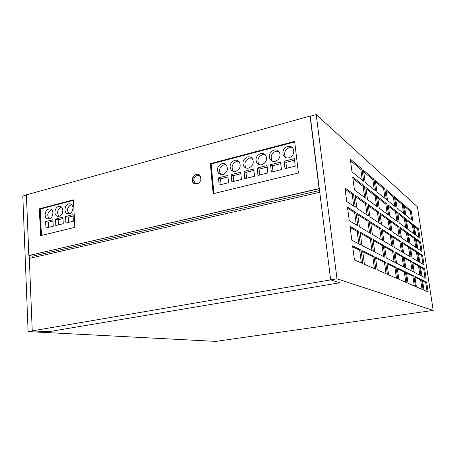 <?xml version="1.0" encoding="UTF-8"?>
<svg xmlns="http://www.w3.org/2000/svg" width="456" height="456" viewBox="0 0 456 456"><rect width="100%" height="100%" fill="white"/><g stroke="black" fill="none" stroke-linecap="round" stroke-linejoin="round"><path stroke-width="0.68" d="M319.536 190.534L32.821 256.135L29.195 255.451L319.308 188.727L310.279 116.263L330.668 279.876L339.8 282.76L48.416 331.751L32.239 330.885L29.195 255.451L319.308 188.727L310.279 116.263L316.219 114.616L336.984 278.798L433.2 310.411L215.808 341.384L28.107 331.586L336.984 278.798M28.107 331.586L22.8 196.051L26.408 195.054M316.219 114.616L417.445 206.853L433.2 310.411M368.214 204.527L369.924 216.908L380.247 223.765L378.583 211.954L368.214 204.527M344.924 187.849L346.731 201.489L355.27 207.166L353.497 193.988L344.924 187.849M365.843 187.342L367.536 199.603L377.921 207.246L376.274 195.544L365.843 187.342M402.032 242.113L403.606 252.852L411.135 257.292L409.608 246.987L402.032 242.113M406.353 219.199L407.852 229.294L414.823 234.424L413.364 224.711L406.353 219.199M362.013 169.062L350.271 159.03L351.998 171.849L363.694 181.277L362.013 169.062L360.787 169.353L350.487 160.609M392.627 236.054L394.252 247.329L402.551 252.225L400.978 241.429L392.627 236.054M382.213 229.351L383.884 241.207L393.089 246.639L391.459 235.302L382.213 229.351M362.851 263.631L361.027 250.019L352.591 245.875L354.454 259.977L362.851 263.631M373.983 179.288L363.495 170.322L365.17 182.463L375.619 190.882L373.983 179.288L372.814 179.556L363.7 171.821M350.008 226.319L351.85 240.266L360.297 244.604L358.49 231.146L350.008 226.319M347.455 206.978L349.273 220.772L357.772 225.788L355.982 212.467L347.455 206.978M421.635 279.807L414.852 276.473L416.402 286.898L423.145 289.828L421.635 279.807L420.626 279.967L414.966 277.208M420.022 238.254L418.591 228.821L414.259 225.418L415.712 235.079L420.022 238.254M411.335 211.208L404.272 205.171L405.754 215.181L412.783 220.841L411.335 211.208L410.349 211.407L404.455 206.408M410.571 247.602L412.093 257.862L418.95 261.909L417.468 252.043L410.571 247.602M373.036 239.417L374.781 252.048L384.961 257.281L383.268 245.237L373.036 239.417M377.591 196.582L379.232 208.215L388.558 215.084L386.962 203.952L377.591 196.582M385.645 262.12L375.482 257.121L377.243 269.884L387.355 274.278L385.645 262.12L384.436 262.331L375.601 258.028M419.822 262.422L424.057 264.925L422.609 255.354L418.346 252.613L419.822 262.422M384.739 188.482L375.311 180.422L376.935 191.947L386.323 199.517L384.739 188.482L383.621 188.727L375.51 181.847M417.759 248.702L422.034 251.541L420.592 242.039L416.294 238.961L417.759 248.702M396.042 267.227L386.927 262.747L388.632 274.831L397.7 278.77L396.042 267.227L394.89 267.427L387.047 263.602M408.451 233.347L409.961 243.515L416.881 248.115L415.41 238.328L408.451 233.347M352.693 177.002L354.437 189.958L366.071 198.52L364.372 186.185L352.693 177.002M355.138 195.162L356.905 208.255L368.471 215.939L366.755 203.479L355.138 195.162M384.556 245.972L386.249 257.936L395.38 262.633L393.739 251.193L384.556 245.972M357.612 213.516L359.396 226.746L370.893 233.535L369.16 220.949L357.612 213.516M374.045 256.42L362.64 250.811L364.458 264.326L375.812 269.262L374.045 256.42L372.774 256.648L362.765 251.769M379.888 212.889L381.547 224.631L390.815 230.787L389.202 219.558L379.888 212.889M399.855 227.185L401.411 237.832L408.998 242.877L407.482 232.651L399.855 227.185M360.115 232.07L361.916 245.436L373.344 251.307L371.589 238.596L360.115 232.07M394.463 196.787L385.936 189.502L387.514 200.475L395.996 207.315L394.463 196.787L393.385 197.015L386.129 190.859M388.147 204.881L389.737 215.95L398.162 222.157L396.612 211.538L388.147 204.881M370.614 221.884L372.341 234.39L382.595 240.443L380.914 228.513L370.614 221.884M405.412 271.833L397.193 267.792L398.846 279.266L407.02 282.817L405.412 271.833L404.312 272.021L397.313 268.607M412.703 261.978L414.236 272.317L421.036 275.812L419.543 265.871L412.703 261.978M421.903 276.256L426.103 278.416L424.644 268.772L420.415 266.367L421.903 276.256M403.286 204.328L395.54 197.71L397.073 208.181L404.774 214.388L403.286 204.328L402.255 204.544L395.734 199.004M426.691 282.287L422.501 280.229L424 290.198L428.161 292.005L426.691 282.287L425.704 282.446L422.609 280.936M397.689 212.388L399.234 222.944L406.877 228.576L405.378 218.43L397.689 212.388M404.238 257.161L405.817 267.997L413.29 271.833L411.745 261.436L404.238 257.161M394.902 251.855L396.538 263.226L404.774 267.455L403.184 256.568L394.902 251.855M390.376 220.402L391.983 231.568L400.351 237.126L398.783 226.421L390.376 220.402M413.905 276.005L406.456 272.346L408.052 283.267L415.462 286.488L413.905 276.005L412.851 276.182L406.57 273.121M414.299 285.986L412.851 276.182M399.108 236.305L397.7 226.632L390.541 221.542M397.7 226.632L398.783 226.421M403.554 266.828L402.089 256.762L395.033 252.778M402.089 256.762L403.184 256.568M412.116 271.229L410.696 261.619L404.364 258.045M410.696 261.619L411.745 261.436M405.68 227.692L404.341 218.641L397.866 213.579M404.341 218.641L405.378 218.43M427.078 291.538L425.704 282.446M403.571 213.419L402.255 204.544M425.009 277.852L423.664 268.932L420.54 267.17M423.664 268.932L424.644 268.772M419.913 275.236L418.534 266.042L412.828 262.821M418.534 266.042L419.543 265.871M405.806 282.292L404.312 272.021M381.25 239.651L379.723 228.752L370.774 223.035M379.723 228.752L380.914 228.513M396.914 221.24L395.534 211.761L388.33 206.135M395.534 211.761L396.612 211.538M394.742 206.3L393.385 197.015M371.942 250.589L370.329 238.836L360.257 233.153M370.329 238.836L371.589 238.596M407.806 242.085L406.444 232.851L400.015 228.279M406.444 232.851L407.482 232.651M389.521 229.932L388.067 219.786L380.059 214.092M388.067 219.786L389.202 219.558M374.427 268.658L372.774 256.648M369.485 232.708L367.906 221.206L357.778 214.736M367.906 221.206L369.16 220.949M394.109 261.978L392.593 251.404L384.699 246.947M392.593 251.404L393.739 251.193M367.057 214.998L365.512 203.746L355.321 196.507M365.512 203.746L366.755 203.479M364.646 197.476L363.136 186.464L352.893 178.467M363.136 186.464L364.372 186.185M415.735 247.357L414.413 238.511L408.61 234.39M414.413 238.511L415.41 238.328M396.435 278.223L394.89 267.427M420.922 250.8L419.623 242.216L416.442 239.959M419.623 242.216L420.592 242.039M385.012 198.457L383.621 188.727M422.957 264.275L421.635 255.525L418.483 253.513M421.635 255.525L422.609 255.354M386.032 273.703L384.436 262.331M387.258 214.126L385.833 204.185L377.773 197.893M385.833 204.185L386.962 203.952M383.633 256.597L382.065 245.459L373.173 240.443M382.065 245.459L383.268 245.237M417.816 261.242L416.465 252.225L410.708 248.548M416.465 252.225L417.468 252.043M411.62 219.906L410.349 211.407M418.899 237.428L417.622 229.009L414.424 226.507M417.622 229.009L418.591 228.821M422.028 289.343L420.626 279.967M356.29 224.916L354.665 212.747L347.62 208.244M354.665 212.747L355.982 212.467M358.826 243.852L357.162 231.409L350.157 227.453M357.162 231.409L358.49 231.146M374.251 189.781L372.814 179.556M361.391 262.992L359.687 250.27L352.722 246.873M359.687 250.27L361.027 250.019M391.801 245.881L390.319 235.524L382.367 230.44M390.319 235.524L391.459 235.302M401.326 251.501L399.883 241.634L392.781 237.091M399.883 241.634L400.978 241.429M362.263 180.12L360.787 169.353M413.672 233.575L412.372 224.905L406.524 220.339M412.372 224.905L413.364 224.711M409.955 256.597L408.559 247.175L402.181 243.099M408.559 247.175L409.608 246.987M376.559 206.249L375.094 195.801L366.031 188.727M375.094 195.801L376.274 195.544M353.782 206.18L352.192 194.279L345.112 189.246M352.192 194.279L353.497 193.988M378.896 222.87L377.397 212.2L368.391 205.798M377.397 212.2L378.583 211.954M39.381 208.82L40.556 235.695L74.881 227.344L73.405 199.836L39.381 208.82L39.74 208.922L40.909 235.609L39.74 208.922L73.416 200.03L39.74 208.922L40.27 209.07L41.433 235.478M210.33 163.664L213.151 193.72L298.406 172.984L294.644 141.394L210.33 163.664L213.408 193.657L210.604 163.812L294.667 141.616L210.604 163.812L211.156 164.097M48.416 331.751L339.8 282.76L330.668 279.876L319.753 192.284L29.315 258.409L32.239 330.885L48.416 331.751M32.878 257.594L32.821 256.135M193.931 183.466L197.049 184.013C201.227 181.682 202.036 178.661 199.471 174.95C195.151 171.211 189.206 180.376 193.931 183.466L194.222 183.597C189.975 180.884 194.404 172.374 198.924 174.585C194.404 172.374 189.975 180.884 194.222 183.597L195.214 184.047M28.831 255.383L26.397 194.849L310.063 116.069L319.097 188.59L29.195 255.451M294.536 160.21L285.883 162.393L286.567 168.31M294.348 158.654L284.134 161.236L284.994 168.697L295.237 166.155L294.348 158.654M285.883 162.393L284.134 161.236M280.753 163.687L272.352 165.802L273.007 171.673M280.577 162.136L270.539 164.679L271.36 172.083L281.426 169.586L280.577 162.136M272.352 165.802L270.539 164.679M267.21 167.101L259.054 169.153L259.681 174.979M267.039 165.562L257.178 168.059L257.971 175.406L267.854 172.949L267.039 165.562M259.054 169.153L257.178 168.059M253.906 170.453L245.989 172.448L246.588 178.228M253.747 168.925L244.057 171.382L244.809 178.666L254.528 176.255L253.747 168.925M245.989 172.448L244.057 171.382M226.051 164.719L223.896 164.77C219.319 167.227 218.333 170.533 220.926 174.682L218.891 173.645L222.938 174.614C227.441 172.294 228.513 169.034 226.159 164.838C224.985 163.67 223.554 163.288 221.878 163.681C217.278 166.155 216.286 169.472 218.891 173.645M238.893 161.452L236.544 161.47C232.036 163.801 230.958 167.061 233.324 171.245L233.489 171.41M235.695 171.37C240.112 169.176 241.275 165.973 239.166 161.755C237.952 160.398 236.425 159.931 234.578 160.352C230.046 162.701 228.969 165.973 231.34 170.179C232.526 171.359 233.979 171.758 235.695 171.37M251.963 158.135L249.409 158.112C244.98 160.312 243.817 163.51 245.926 167.711L246.257 168.076M248.662 168.065C252.994 166.012 254.237 162.877 252.402 158.66C251.165 157.081 249.535 156.511 247.5 156.967C243.054 159.178 241.885 162.393 243.994 166.617C245.22 167.996 246.776 168.481 248.662 168.065M265.272 154.766L262.502 154.698C258.176 156.75 256.922 159.874 258.74 164.069L259.247 164.673M261.864 164.707C266.082 162.798 267.415 159.754 265.876 155.564C264.634 153.718 262.89 153.034 260.65 153.518C256.3 155.587 255.041 158.728 256.865 162.94C258.107 164.565 259.777 165.152 261.864 164.707M292.627 147.881L289.372 147.681C285.313 149.437 283.877 152.355 285.057 156.442L285.883 157.662M288.973 157.81C292.894 156.203 294.405 153.381 293.504 149.351C292.347 146.878 290.392 145.909 287.645 146.444C283.569 148.206 282.121 151.141 283.307 155.251C284.521 157.457 286.408 158.306 288.973 157.81M278.827 151.346L275.817 151.221C271.616 153.125 270.271 156.157 271.776 160.312L272.454 161.202M275.299 161.287C279.38 159.532 280.805 156.585 279.579 152.458C278.359 150.315 276.507 149.5 274.027 150.013C269.804 151.928 268.453 154.977 269.963 159.155C271.206 161.053 272.984 161.76 275.299 161.287M227.983 176.985L220.516 178.866L221.063 184.56M227.835 175.486L218.475 177.851L219.165 185.033L228.547 182.702L227.835 175.486M220.516 178.866L218.475 177.851M240.836 173.747L233.141 175.685L233.717 181.42M240.677 172.231L231.152 174.642L231.876 181.876L241.423 179.51L240.677 172.231M233.141 175.685L231.152 174.642M294.707 141.953L211.145 163.995L213.927 193.532M201.01 179.145L199.694 175.976C196.291 174.711 194.285 176.187 193.675 180.411L195.082 183.061C196.525 183.962 197.989 183.779 199.471 182.525M51.602 209.749L51.391 209.794C47.584 212.103 46.814 215.124 49.077 218.863M49.208 218.829C53.318 218.036 54.287 209.897 50.382 209.053L48.758 209.053C44.614 209.885 43.719 218.099 47.698 218.84L49.208 218.829M71.643 204.527L71.267 204.607C67.357 206.956 66.57 210.016 68.913 213.801M69.209 213.739C73.37 212.935 74.419 204.858 70.498 203.86L68.691 203.826C64.49 204.676 63.521 212.844 67.528 213.727L69.209 213.739M61.543 207.155L61.252 207.218C57.393 209.549 56.618 212.593 58.921 216.349M59.132 216.304C63.27 215.506 64.273 207.394 60.363 206.477L58.647 206.46C54.475 207.303 53.546 215.494 57.541 216.304L59.132 216.304M63.002 218.566L58.151 219.792L58.408 224.916M55.535 219.091L55.843 225.549L63.264 223.708L62.934 217.216L55.535 219.091L58.151 219.792M73.148 216.013L68.149 217.273L68.417 222.431M73.074 214.651L65.556 216.554L65.892 223.058L73.422 221.188L73.074 214.651M68.149 217.273L65.556 216.554M53.016 221.086L48.313 222.271L48.547 227.362M52.953 219.741L45.663 221.587L45.953 228.006L53.261 226.193L52.953 219.741M48.313 222.271L45.663 221.587M73.427 200.321L40.27 209.07M271.776 160.312L269.963 159.155M285.057 156.442L283.307 155.251M258.74 164.069L256.865 162.94M245.926 167.711L243.994 166.617M233.324 171.245L231.34 170.179M196.165 183.551L197.135 183.996M199.694 175.976L200.606 176.415"/></g></svg>
